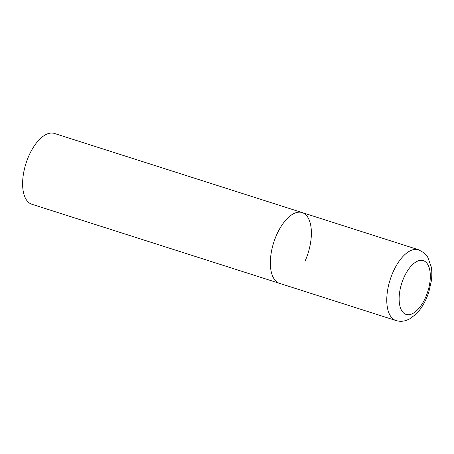 <?xml version="1.0" encoding="UTF-8"?>
<svg xmlns="http://www.w3.org/2000/svg" width="454" height="454" viewBox="0 0 454 454"><rect width="100%" height="100%" fill="white"/><g stroke="black" fill="none" stroke-linecap="round" stroke-linejoin="round"><path stroke-width="0.68" d="M276.236 281.44A37.154 17.99 107.7 0 0 279.556 283.358A37.154 17.99 -72.3 0 1 276.452 235.246A37.154 17.99 -72.3 0 1 302.165 212.574A37.154 17.99 107.7 0 0 275.005 238.821A37.154 17.99 107.7 0 0 276.236 281.44M418.599 249.762A37.154 17.99 107.7 0 0 391.433 276.009A37.154 17.99 107.7 0 0 392.67 318.634A37.154 17.99 107.7 0 0 395.99 320.547C399.452 321.591 402.902 321.528 406.336 320.365L409.514 319.003L416.023 314.145C421.658 308.414 425.937 301.002 428.848 291.905L431.3 281.1C431.998 276.038 431.981 271.293 431.255 266.878L427.696 257.049L424.308 253.031L418.599 249.762L302.165 212.574A37.154 17.99 -72.3 0 1 305.264 260.692M395.99 320.547L31.825 204.238A37.154 17.99 -72.3 0 1 28.727 156.119A37.154 17.99 -72.3 0 1 54.435 133.453L302.165 212.574M403.612 312.971A28.233 13.671 107.7 0 0 425.67 297.2A28.233 13.671 107.7 0 0 425.841 262.089A28.233 13.671 107.7 0 0 403.776 277.859A28.233 13.671 107.7 0 0 403.612 312.971"/></g></svg>
